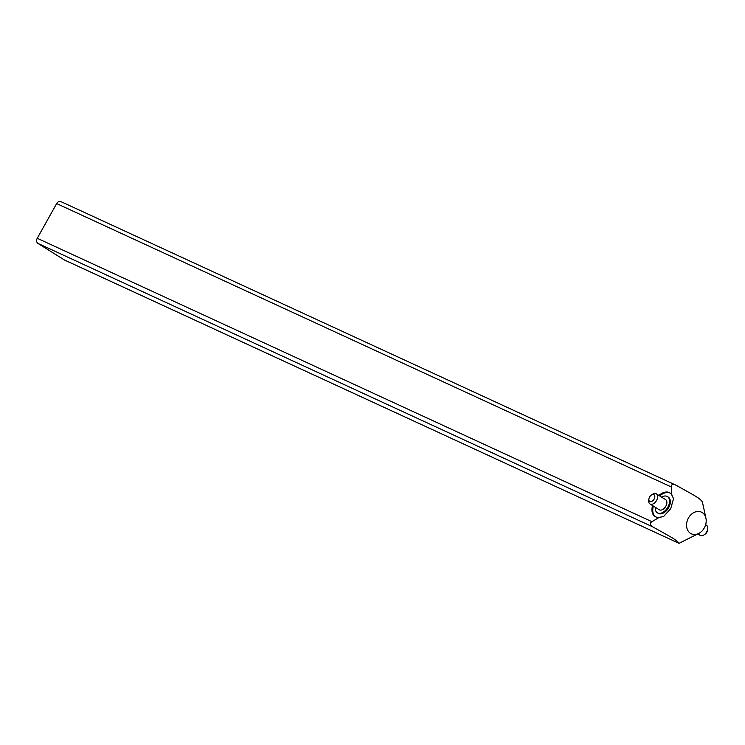 <?xml version="1.0" encoding="UTF-8"?>
<svg xmlns="http://www.w3.org/2000/svg" width="745" height="745" viewBox="0 0 745 745"><rect width="100%" height="100%" fill="white"/><g stroke="black" fill="none" stroke-linecap="round" stroke-linejoin="round"><path stroke-width="1.12" d="M698.968 533.318L679.049 543.347C675.696 539.604 675.929 539.753 652.648 526.817C649.687 524.974 649.454 523.269 651.95 521.696L659.409 517.272L663.478 516.648L670.724 508.658L673.554 498.629L671.822 495.062L671.347 486.988C671.254 484.259 672.782 483.654 675.929 485.172C699.201 498.098 698.968 497.949 702.33 501.702L705.934 518.213A11.948 9.312 -65.2 0 1 704.295 527.926A11.948 9.312 -65.2 0 1 698.968 533.318A11.948 9.312 -65.2 0 1 688.278 531.166A11.948 9.312 -65.2 0 1 688.454 518.008A11.948 9.312 -65.2 0 1 698.316 511.433A11.948 9.312 -65.2 0 1 705.934 518.213M64.908 260.201A3.986 3.101 -65.2 0 1 64.619 260.089A3.986 3.101 -65.2 0 1 64.349 259.94L37.948 243.41A3.986 3.101 -65.2 0 1 37.25 238.288L56.648 203.581A3.986 3.101 -65.2 0 1 60.95 201.616A3.986 3.101 -65.2 0 1 61.23 201.765M60.95 201.616L675.929 485.172M64.619 260.089L679.049 543.347L64.349 259.94M671.822 495.062A13.941 8.698 -57.9 0 0 669.802 492.873A13.941 8.698 -57.9 0 0 658.915 495.453M652.573 505.585A13.941 8.698 -57.9 0 0 655.004 516.509A13.941 8.698 -57.9 0 0 655.609 516.834A13.941 8.698 -57.9 0 0 659.409 517.272M659.707 495.946A13.941 8.698 122.1 0 1 669.979 493.041A13.941 8.698 122.1 0 1 670.183 493.134M655.414 516.741A13.941 8.698 122.1 0 1 653.365 506.079M657.332 512.793L658.124 513.286A9.564 5.96 -57.9 0 0 658.533 513.51A9.564 5.96 -57.9 0 0 668.442 508.025A9.564 5.96 -57.9 0 0 668.265 497.083L667.473 496.589A9.564 5.96 122.1 0 1 667.65 507.522A9.564 5.96 122.1 0 1 657.742 513.016A9.564 5.96 122.1 0 1 657.332 512.793A9.564 5.96 122.1 0 1 655.283 507.28M661.625 497.157A9.564 5.96 122.1 0 1 667.054 496.356A9.564 5.96 122.1 0 1 667.473 496.589M658.99 509.58A5.979 3.725 -57.9 0 0 659.232 509.757A5.979 3.725 -57.9 0 0 659.493 509.897A5.979 3.725 -57.9 0 0 665.685 506.46A5.979 3.725 -57.9 0 0 665.574 499.625A5.979 3.725 -57.9 0 0 665.313 499.485M651.437 494.987L652.555 494.27A5.979 3.725 122.1 0 1 656.075 493.693A5.979 3.725 122.1 0 1 656.336 493.842A5.979 3.725 122.1 0 1 656.447 500.677A5.979 3.725 122.1 0 1 650.255 504.114A5.979 3.725 122.1 0 1 649.994 503.965A5.979 3.725 122.1 0 1 648.727 500.379L648.886 499.066A3.986 2.486 122.1 0 1 651.437 494.987A3.986 2.486 122.1 0 1 653.784 494.606A3.986 2.486 122.1 0 1 654.11 499.122A3.986 2.486 122.1 0 1 649.901 501.543A3.986 2.486 122.1 0 1 648.886 499.066M699.909 535.199A5.979 3.725 -57.9 0 0 700.151 535.366A5.979 3.725 -57.9 0 0 700.412 535.515A5.979 3.725 -57.9 0 0 703.923 534.938A5.979 3.725 -57.9 0 0 707.75 528.829A5.979 3.725 -57.9 0 0 706.493 525.244A5.979 3.725 -57.9 0 0 706.232 525.104M703.923 534.938L705.04 534.221A3.986 2.486 -57.9 0 0 707.592 530.142L707.75 528.829M671.347 486.988L56.648 203.581M37.25 238.288L651.95 521.696M652.648 526.817L37.948 243.41M665.574 499.625L656.336 493.842M659.232 509.757L649.994 503.965M706.493 525.244L705.636 524.704M700.151 535.366L697.841 533.923"/></g></svg>
